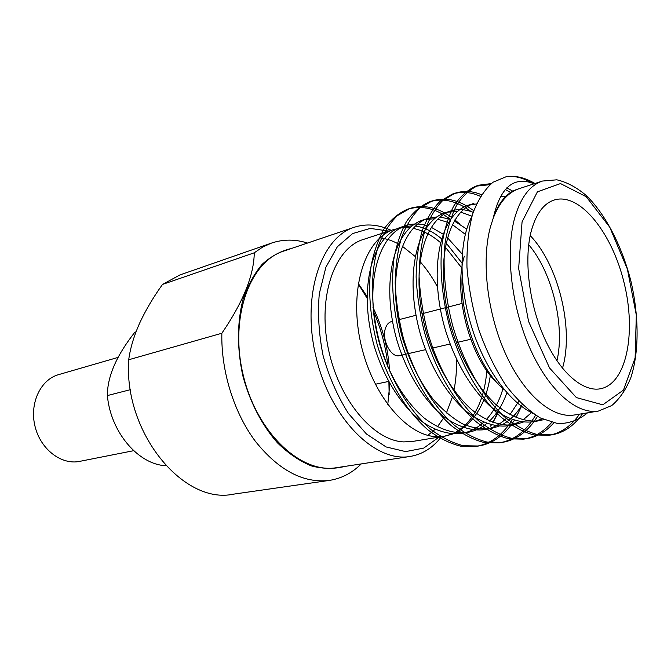 <?xml version="1.0" encoding="UTF-8"?>
<svg xmlns="http://www.w3.org/2000/svg" width="671" height="671" viewBox="0 0 671 671"><rect width="100%" height="100%" fill="white"/><g stroke="black" fill="none" stroke-linecap="round" stroke-linejoin="round"><path stroke-width="1.01" d="M165.863 465.699C138.511 464.676 110.572 432.292 107.377 395.571L130.409 389.675M107.377 395.571C107.326 376.506 116.586 355.269 135.139 331.868M128.715 359.757C123.531 432.694 183.56 504.936 233.265 494.192L329.226 480.428C303.317 483.397 278.717 470.363 255.399 441.333C233.969 412.732 220.96 371.063 221.858 333.244L128.715 359.757C130.233 348.375 133.848 336.23 139.56 323.313C145.59 310.321 153.24 297.362 162.499 284.437L254.267 252.799L262.604 247.104L271.487 243.087C283.179 239.161 295.181 239.144 307.519 243.045M361.241 463.913C352.082 473.038 341.413 478.549 329.226 480.428M358.213 283.858L366.97 298.033M373.261 310.782C381.212 328.874 386.144 347.813 388.073 367.591M388.551 381.455L375.274 384.273M271.487 243.087L179.929 274.942L162.499 284.437M291.65 248.404C280.948 250.87 271.134 256.163 262.21 264.273C254.041 273.944 247.565 285.913 242.793 300.189C237.048 323.539 237.056 348.727 242.818 375.752C249.788 401.845 262 425.347 277.509 442.885C288.304 453.37 299.551 461.036 311.252 465.867C322.91 468.97 334.057 469.163 344.693 466.446M389.163 394.615L388.895 382.101M254.267 252.799C253.957 275.236 243.154 302.051 221.858 333.244M441.409 436.737C432.887 447.8 422.428 454.376 410.031 456.473L336.54 467.687C301.162 473.986 257.161 433.265 243.338 375.626C229.138 318.079 249.52 261.698 283.833 251.046L354.271 227.251C366.24 223.418 378.553 224.45 391.21 230.363M358.272 283.464L366.978 296.322M372.975 307.385C382.655 327.423 388.199 348.635 389.608 371.013M389.826 383.77L387.771 404.697M452.296 397.257L446.416 412.992M444.252 417.068L437.383 426.84M435.001 429.406L427.872 435.32M444.848 436.158L412.455 441.468L403.741 441.904C373.042 440.704 338.067 398.943 328.035 347.251C317.727 295.584 334.879 248.052 363.313 239.463L394.095 229.423C365.98 237.903 349.264 286.332 359.924 339.3C370.266 392.3 405.359 435.219 435.781 436.645L444.361 436.234L452.539 433.885M379.845 237.844C386.068 238.566 392.267 240.604 398.423 243.95M402.315 246.24L415.123 256.448M419.903 261.413C426.421 268.702 432.225 277.115 437.316 286.66M456.448 359.279C456.766 370.216 455.928 380.591 453.932 390.396M388.954 231.101L370.249 228.408L352.594 233.592L337.362 246.735L325.888 267.217L319.295 293.73C317.559 313.802 318.868 334.619 323.212 356.2C329.26 377.354 337.664 396.452 348.425 413.479L366.458 434.003L386.06 446.936L405.628 451.6L423.695 448.102L439.077 437.115M410.031 456.473C375.307 462.755 330.937 419.157 316.226 357.895C301.153 296.725 320.537 237.609 354.271 227.251M461.841 268.048L445.2 246.945M440.47 242.575C431.596 234.993 422.445 230.254 413.034 228.366M409.713 227.863L401.778 227.813L394.103 229.44M455.181 432.661C473.894 421.287 484.428 400.629 486.81 370.694M491.415 424.928L490.568 426.169L491.365 424.919M492.824 422.47L497.807 412.17M587.528 412.841C578.788 420.088 568.882 423.678 557.811 423.602L540.423 418.008C528.454 410.644 516.896 399.715 505.749 385.221C495.198 368.891 486.24 350.48 478.893 329.998C472.678 308.995 468.702 288.094 466.966 267.276C466.63 247.222 468.526 229.423 472.661 213.881C477.903 199.983 484.663 189.44 492.967 182.26L506.672 176.507C515.907 175.475 525.334 177.807 534.963 183.502M542.453 181.053L519.262 188.618C508.182 192.275 499.518 202.088 493.269 218.067L490.4 227.033C481.115 261.162 487.331 314.078 505.959 354.749C524.613 395.479 552.644 418.704 574.326 414.997L598.406 411.063C577.077 414.762 549.197 391.017 530.493 349.541C511.772 308.132 505.263 254.334 514.212 219.752C520.033 198.331 529.453 185.431 542.453 181.053L556.813 179.811C566.836 182.093 576.783 187.435 586.639 195.848C605.963 214.955 622.101 246.576 630.958 281.334C639.052 316.276 639.245 351.78 630.857 377.622C625.968 389.625 619.593 398.943 611.734 405.569L598.406 411.063M518.75 188.794L516.88 189.407C506.454 192.996 498.587 202.558 493.269 218.067C500.256 187.167 513.852 175.743 534.066 183.787M506.672 176.507C515.554 175.701 524.479 178.192 533.437 183.997M579.543 414.15C571.021 426.295 560.671 433.357 548.484 435.336L533.688 434.892C523.103 432.023 512.208 426.077 500.977 417.068C478.473 395.957 460.44 363.59 449.612 326.559C442.088 297.916 439.48 268.811 441.954 244.605C444.336 229.742 448.262 216.892 453.722 206.064C460.054 196.561 467.444 189.935 475.89 186.169L489.922 184.693M505.263 189.457L510.53 192.485M551.637 422.445C543.535 431.889 534.158 437.458 523.481 439.153L508.551 438.784C497.899 436.016 486.945 430.228 475.697 421.422C453.151 400.78 435.211 369.05 424.575 332.699C419.845 313.86 417.026 295.307 416.129 277.048C416.414 259.652 418.402 244.361 422.084 231.16C426.622 218.88 432.577 208.958 439.933 201.375L452.237 194.154C461.531 191.277 470.916 192.007 480.402 196.351M535.626 415.223L531.751 421.237M531.197 422.009C522.332 433.911 511.671 440.855 499.199 442.86L484.143 442.524C473.424 439.824 462.428 434.154 451.164 425.523C428.626 405.276 410.811 374.158 400.377 338.461C393.164 309.968 390.992 283.548 393.869 259.191C396.519 244.747 400.713 232.216 406.45 221.615C413.059 212.271 420.717 205.687 429.415 201.862C440.897 198.381 452.472 200.067 464.156 206.92M465.573 207.758L471.252 211.633M515.513 413.898L513.994 416.758M512.283 419.685C502.789 434.993 490.652 443.908 475.873 446.416L460.725 446.181C449.947 443.573 438.918 438.054 427.637 429.616C405.083 409.813 387.352 379.283 377.085 344.206C370.006 316.2 368.002 290.191 371.055 266.161C373.822 251.902 378.134 239.522 383.988 229.012C390.723 219.744 398.499 213.185 407.305 209.335C418.855 205.812 430.48 207.331 442.181 213.898M443.305 214.527L450.484 219.3M582.579 413.646C574.091 425.808 563.766 432.879 551.604 434.858L536.825 434.414C526.257 431.537 515.37 425.59 504.147 416.557C481.644 395.412 463.594 362.969 452.732 325.863C445.183 297.152 442.541 267.989 444.982 243.732C447.339 228.836 451.239 215.97 456.683 205.125C462.99 195.605 470.354 188.962 478.784 185.188L491.231 183.586M506.806 187.855L512.77 191.151M553.743 422.948C545.808 431.847 536.699 437.106 526.399 438.708L511.487 438.306C500.843 435.513 489.889 429.692 478.649 420.843C456.121 400.117 438.188 368.312 427.536 331.877C422.805 312.996 419.987 294.41 419.073 276.125C419.35 258.712 421.329 243.397 424.995 230.187C429.524 217.899 435.462 207.968 442.81 200.403L455.089 193.189C463.77 190.489 472.552 190.983 481.442 194.691M496.993 204.001L498.821 205.502M537.496 416.372L534.267 421.237M534.015 421.581C525.208 433.441 514.598 440.386 502.185 442.399L487.146 442.097C476.435 439.404 465.448 433.743 454.175 425.104C431.621 404.839 413.772 373.638 403.296 337.865C398.658 319.312 395.949 301.036 395.16 283.028C395.563 265.867 397.668 250.761 401.459 237.71C406.114 225.557 412.187 215.718 419.669 208.178L432.132 200.948C443.497 197.492 454.963 199.128 466.538 205.863M467.511 206.433L473.751 210.635M521.484 406.332L515.982 417.63M514.33 420.356L511 425.204M510.883 425.364C501.908 437.115 491.147 443.992 478.599 446.005L463.451 445.729C452.69 443.103 441.661 437.551 430.388 429.079C407.851 409.201 390.128 378.603 379.853 343.46C370.115 307.125 370.375 269.692 378.746 244.907C383.527 232.912 389.717 223.166 397.316 215.676L409.947 208.438C423.778 204.278 437.718 207.297 451.784 217.513M454.888 219.87L459.601 223.929M500.851 406.181L500.113 408.119M498.268 412.48L492.967 422.52M530.887 232.485C523.85 261.103 529.419 305.037 544.743 338.788C560.059 372.598 582.814 392.057 600.285 388.803C626.58 383.963 636.494 332.824 624.139 282.994C612.229 233.055 579.929 192.183 554.347 199.958C543.409 203.514 535.592 214.359 530.887 232.485M543.745 419.627L538.847 420.792C526.039 422.269 511.512 417.345 496.54 405.167C476.527 386.781 460.541 358.465 450.946 326.165C434.078 265.565 446.777 212.254 473.944 203.405L468.014 205.334L476.435 203.95M523.195 422.126L514.162 424.827C501.229 426.337 486.618 421.556 471.621 409.637C451.583 391.638 435.689 363.875 426.261 332.145C409.746 272.636 422.948 220.038 450.535 211.038C457.983 208.79 465.523 209.226 473.164 212.346M522.189 404.563C516.729 413.789 509.977 420.541 501.925 424.835M499.039 426.194L490.291 428.727C481.518 429.532 472.233 427.88 462.436 423.795C452.397 418.108 442.675 409.981 433.265 399.404C419.845 381.992 409.57 361.501 402.449 337.924C386.261 279.455 399.924 227.553 427.888 218.419L436.771 216.926M439.975 217.01L450.442 219.375M454.233 220.977L466.764 229.13M506.865 392.711C502.856 404.261 497.06 413.73 489.461 421.111M486.752 423.493C480.755 428.341 474.238 431.344 467.201 432.51C454.057 434.07 439.32 429.549 424.29 418.125C404.261 400.855 388.551 374.133 379.459 343.493C363.598 286.039 377.681 234.816 405.98 225.565C413.118 223.384 420.331 223.502 427.62 225.926M431.227 227.268L443.053 234.129M447.389 237.626L462.244 254.15M490.35 375.408C486.123 403.095 474.598 422.21 455.794 432.736M453.076 433.911L444.856 436.167L435.781 436.645M532.623 413.21C507.578 401.032 482.835 365.041 471 324.764C458.176 282.122 459.727 238.826 471.847 216.59M500.541 196.192L505.506 196.628M542.101 418.863L535.701 421.162M538.847 420.792L532.598 421.816C519.757 423.3 505.213 418.41 490.233 406.299C470.203 388.014 454.242 359.841 444.688 327.683C427.913 267.36 440.738 214.225 468.014 205.334M531.667 412.522L522.961 419.971M520.033 421.715L511.117 425.196M514.162 424.827L508.115 425.817C495.156 427.335 480.528 422.579 465.523 410.727C445.485 392.829 429.616 365.2 420.231 333.613C403.799 274.364 417.119 221.942 444.798 212.908L450.535 211.038M447.716 212.12L457.236 211.608M460.692 212.128L471.965 216.188M518.842 401.224L509.91 414.678M507.201 417.588C500.432 424.257 492.85 428.283 484.445 429.683C471.377 431.227 456.683 426.613 441.661 415.005C421.623 397.475 405.846 370.367 396.628 339.333C380.524 281.124 394.296 229.39 422.344 220.222L427.888 218.419M425.162 219.451L434.313 218.788M437.618 219.182L448.413 222.562M452.329 224.575L465.322 234.347M502.982 388.626C499.409 400.939 493.848 411.273 486.299 419.61M483.648 422.26C476.997 428.366 469.633 432.09 461.539 433.432C448.379 435.001 433.625 430.505 418.603 419.14C398.574 401.963 382.889 375.357 373.831 344.86C358.054 287.649 372.229 236.595 400.612 227.31L412.145 225.766M415.315 226.043C424.005 227.184 432.736 231.42 441.526 238.759M446.039 242.885L461.849 262.906M530.191 235.58C558.54 264.986 574.141 329.117 562.474 368.262M504.424 389.876C479.505 369.763 459.769 317.433 462.134 275.974M464.324 256.188C452.715 293.755 470.153 359.287 498.167 383.904M556.955 360.83C565.175 325.418 552.275 272.392 528.714 244.714M392.426 321.342L391.394 321.602C388.652 322.382 386.672 324.63 385.448 328.337C381.38 339.719 391.168 358.314 399.664 355.605L425.515 349.666M117.945 357.442L58.536 374.653C40.562 379.601 29.306 403.372 35.009 426.303C40.478 449.293 61.397 465.238 79.631 461.38L133.646 450.694M522.063 221.866L518.649 268.475L528.563 321.401L549.557 367.993L576.389 397.593L602.801 404.814L623.493 390.052L635.118 357.895L636.318 315.085L627.368 269.071L609.78 227.259L586.219 196.712L560.495 183.56L537.387 191.856L522.063 221.866M475.882 446.416L478.691 445.989M499.299 442.843L502.185 442.399M523.497 439.153L526.5 438.691M548.534 435.328L551.637 434.858M407.322 209.327L409.964 208.438M429.423 201.862L432.149 200.939M452.262 194.145L455.089 193.189M475.89 186.169L478.809 185.179M490.291 428.727L484.445 429.683M467.201 432.51L461.547 433.432M405.98 225.565L400.612 227.31M431.562 348.274L450.056 344.03M456.33 342.587L470.665 339.291M398.222 319.849L415.928 315.303M421.933 313.76L461.95 303.477"/></g></svg>
